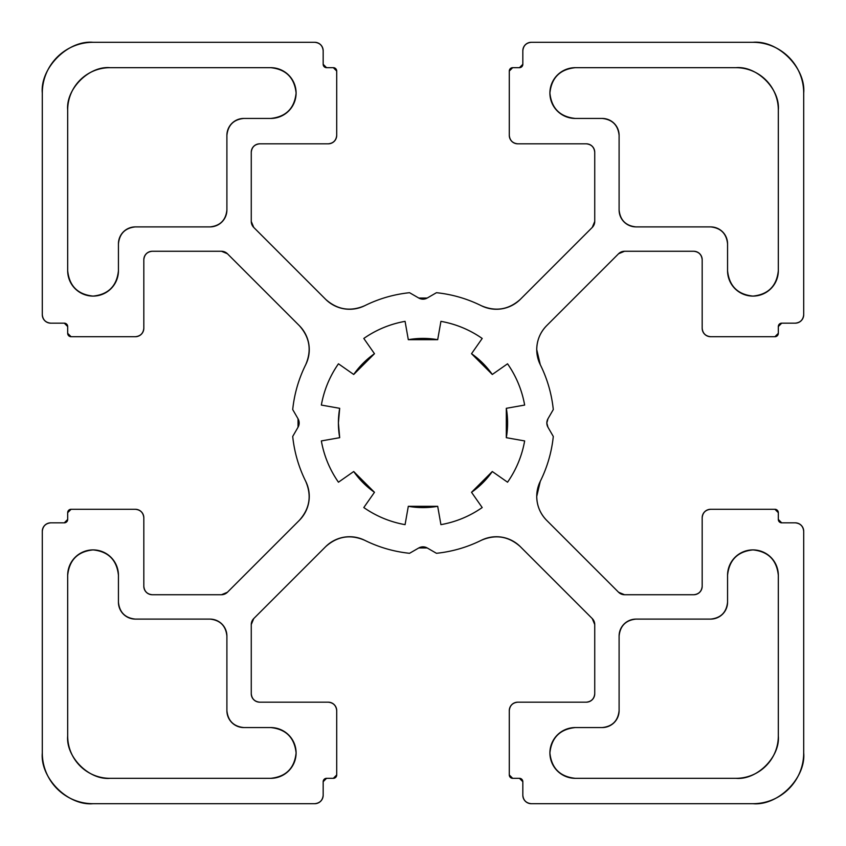 <?xml version="1.0" encoding="UTF-8"?>
<svg xmlns="http://www.w3.org/2000/svg" width="846" height="846" viewBox="0 0 846 846"><rect width="100%" height="100%" fill="white"/><g stroke="black" fill="none" stroke-linecap="round" stroke-linejoin="round"><path stroke-width="1.27" d="M109.98 778.32L270.72 778.32C286.022 776.702 294.482 768.242 296.1 752.94C294.482 737.638 286.022 729.178 270.72 727.56L243.817 727.56L270.72 727.56C286.022 729.178 294.482 737.638 296.1 752.94C294.482 768.242 286.022 776.702 270.72 778.32A25.38 25.38 0 0 0 296.1 752.94A25.38 25.38 0 0 0 270.72 727.56L243.817 727.56C233.612 726.481 227.976 720.845 226.897 710.64L226.897 636.023A16.92 16.92 0 0 0 209.977 619.103L135.36 619.103C125.155 618.024 119.519 612.388 118.44 602.183L118.44 575.28A25.38 25.38 0 0 0 93.06 549.9A25.38 25.38 0 0 0 67.68 575.28C69.298 559.978 77.758 551.518 93.06 549.9C108.362 551.518 116.822 559.978 118.44 575.28C116.822 559.978 108.362 551.518 93.06 549.9C77.758 551.518 69.298 559.978 67.68 575.28L67.68 736.02C65.787 756.948 89.052 780.213 109.98 778.32L270.72 778.32L109.98 778.32C89.052 780.213 65.787 756.948 67.68 736.02L67.68 575.28L67.68 736.02A42.3 42.3 0 0 0 109.98 778.32M440.925 524.647C455.931 521.95 469.689 516.25 482.199 507.547C469.689 516.25 455.931 521.95 440.925 524.647A103.212 103.212 0 0 0 482.199 507.547L471.529 492.298L492.298 471.529L507.547 482.199C516.25 469.689 521.95 455.931 524.647 440.925L506.31 437.689L506.31 408.311L524.647 405.075C521.95 390.069 516.25 376.311 507.547 363.801C516.25 376.311 521.95 390.069 524.647 405.075A103.212 103.212 0 0 0 507.547 363.801L492.298 374.471L471.529 353.702L482.199 338.453C469.689 329.75 455.931 324.05 440.925 321.353L437.689 339.69L408.311 339.69L405.075 321.353C390.069 324.05 376.311 329.75 363.801 338.453L374.471 353.702L353.702 374.471L338.453 363.801C329.75 376.311 324.05 390.069 321.353 405.075L339.69 408.311L338.4 423L339.69 437.689L321.353 440.925C324.05 455.931 329.75 469.689 338.453 482.199L353.702 471.529L374.471 492.298L363.801 507.547C376.311 516.25 390.069 521.95 405.075 524.647C390.069 521.95 376.311 516.25 363.801 507.547A103.212 103.212 0 0 0 405.075 524.647L408.311 506.31L437.689 506.31L440.925 524.647M67.68 512.676A3.384 3.384 0 0 1 71.064 509.292L135.36 509.292L71.064 509.292L67.68 512.676L67.68 519.444A3.384 3.384 0 0 1 64.296 522.828A3.384 3.384 0 0 0 67.68 519.444L64.296 522.828L50.76 522.828A8.46 8.46 0 0 0 42.3 531.288C42.839 526.191 45.663 523.367 50.76 522.828A8.46 8.46 0 0 0 42.3 531.288C42.839 526.191 45.663 523.367 50.76 522.828L64.296 522.828L67.68 519.444L67.68 512.676L67.68 519.444L67.68 512.676L71.064 509.292L135.36 509.292C140.457 509.831 143.281 512.655 143.82 517.752L143.82 586.278A8.46 8.46 0 0 0 152.28 594.738C147.183 594.199 144.359 591.375 143.82 586.278L143.82 517.752L143.82 586.278C144.359 591.375 147.183 594.199 152.28 594.738L221.441 594.738A8.46 8.46 0 0 0 227.415 592.263L299.347 520.332C309.731 508.679 311.857 495.682 305.723 481.332C298.691 467.151 294.355 452.187 292.705 436.451A130.982 130.982 0 0 0 305.723 481.332C298.691 467.151 294.355 452.187 292.705 436.451L298.035 427.23L292.705 436.451L298.035 427.23L298.035 418.77L292.705 409.549C294.355 393.813 298.691 378.849 305.723 364.668C298.691 378.849 294.355 393.813 292.705 409.549L298.035 418.77L292.705 409.549L298.035 418.77L298.035 427.23L292.705 436.451M292.705 409.549A130.982 130.982 0 0 1 305.723 364.668C311.857 350.318 309.731 337.321 299.347 325.668C309.731 337.321 311.857 350.318 305.723 364.668A33.84 33.84 0 0 0 299.347 325.668L227.415 253.737L299.347 325.668L227.415 253.737L221.441 251.262L152.28 251.262C147.183 251.801 144.359 254.625 143.82 259.722L143.82 328.248A8.46 8.46 0 0 1 135.36 336.708C140.457 336.169 143.281 333.345 143.82 328.248C143.281 333.345 140.457 336.169 135.36 336.708L71.064 336.708L135.36 336.708L71.064 336.708L67.68 333.324A3.384 3.384 0 0 0 71.064 336.708L67.68 333.324L67.68 326.556L67.68 333.324M314.712 42.3L93.06 42.3L314.712 42.3C319.809 42.839 322.633 45.663 323.172 50.76A8.46 8.46 0 0 0 314.712 42.3C319.809 42.839 322.633 45.663 323.172 50.76A8.46 8.46 0 0 0 314.712 42.3L93.06 42.3C67.944 40.026 40.026 67.944 42.3 93.06L42.3 314.712L42.3 93.06C40.026 67.944 67.944 40.026 93.06 42.3A50.76 50.76 0 0 0 42.3 93.06L42.3 314.712C42.839 319.809 45.663 322.633 50.76 323.172L64.296 323.172L67.68 326.556A3.384 3.384 0 0 0 64.296 323.172L67.68 326.556A3.384 3.384 0 0 0 64.296 323.172L50.76 323.172C45.663 322.633 42.839 319.809 42.3 314.712A8.46 8.46 0 0 0 50.76 323.172A8.46 8.46 0 0 1 42.3 314.712M333.324 67.68L326.556 67.68L333.324 67.68A3.384 3.384 0 0 1 336.708 71.064L336.708 135.36L336.708 71.064L333.324 67.68L326.556 67.68A3.384 3.384 0 0 1 323.172 64.296A3.384 3.384 0 0 0 326.556 67.68L323.172 64.296L323.172 50.76L323.172 64.296L323.172 50.76L323.172 64.296L326.556 67.68L333.324 67.68L336.708 71.064L336.708 135.36C336.169 140.457 333.345 143.281 328.248 143.82L259.722 143.82A8.46 8.46 0 0 0 251.262 152.28L251.262 221.441A8.46 8.46 0 0 0 253.737 227.415L325.668 299.347C337.321 309.731 350.318 311.857 364.668 305.723C378.849 298.691 393.813 294.355 409.549 292.705A130.982 130.982 0 0 0 364.668 305.723C378.849 298.691 393.813 294.355 409.549 292.705L418.77 298.035L409.549 292.705M803.7 314.712L803.7 93.06L803.7 314.712C803.161 319.809 800.337 322.633 795.24 323.172A8.46 8.46 0 0 0 803.7 314.712C803.161 319.809 800.337 322.633 795.24 323.172A8.46 8.46 0 0 0 803.7 314.712L803.7 93.06C805.974 67.944 778.056 40.026 752.94 42.3C778.056 40.026 805.974 67.944 803.7 93.06A50.76 50.76 0 0 0 752.94 42.3L531.288 42.3A8.46 8.46 0 0 0 522.828 50.76C523.367 45.663 526.191 42.839 531.288 42.3L752.94 42.3L531.288 42.3C526.191 42.839 523.367 45.663 522.828 50.76L522.828 64.296L519.444 67.68L512.676 67.68L509.292 71.064L509.292 135.36L509.292 71.064L512.676 67.68A3.384 3.384 0 0 0 509.292 71.064L509.292 135.36C509.831 140.457 512.655 143.281 517.752 143.82L586.278 143.82C591.375 144.359 594.199 147.183 594.738 152.28L594.738 221.441L592.263 227.415L594.738 221.441L594.738 152.28C594.199 147.183 591.375 144.359 586.278 143.82L517.752 143.82L586.278 143.82A8.46 8.46 0 0 1 594.738 152.28L594.738 221.441A8.46 8.46 0 0 1 592.263 227.415L520.332 299.347C508.679 309.731 495.682 311.857 481.332 305.723C467.151 298.691 452.187 294.355 436.451 292.705L427.23 298.035L418.77 298.035A8.46 8.46 0 0 0 427.23 298.035L436.451 292.705C452.187 294.355 467.151 298.691 481.332 305.723A130.982 130.982 0 0 0 436.451 292.705L427.23 298.035L418.77 298.035M778.32 333.324L778.32 326.556L778.32 333.324A3.384 3.384 0 0 1 774.936 336.708L710.64 336.708L774.936 336.708L778.32 333.324L778.32 326.556A3.384 3.384 0 0 1 781.704 323.172A3.384 3.384 0 0 0 778.32 326.556L781.704 323.172L795.24 323.172L781.704 323.172L795.24 323.172L781.704 323.172L778.32 326.556L778.32 333.324L774.936 336.708L710.64 336.708C705.543 336.169 702.719 333.345 702.18 328.248L702.18 259.722A8.46 8.46 0 0 0 693.72 251.262L624.56 251.262A8.46 8.46 0 0 0 618.585 253.737L624.56 251.262L618.585 253.737L546.653 325.668C540.192 332.341 536.882 340.314 536.734 349.599L540.277 364.668C547.309 378.849 551.645 393.813 553.295 409.549A130.982 130.982 0 0 0 540.277 364.668C547.309 378.849 551.645 393.813 553.295 409.549L547.965 418.77L553.295 409.549M531.288 803.7L752.94 803.7L531.288 803.7C526.191 803.161 523.367 800.337 522.828 795.24A8.46 8.46 0 0 0 531.288 803.7C526.191 803.161 523.367 800.337 522.828 795.24A8.46 8.46 0 0 0 531.288 803.7L752.94 803.7C778.056 805.974 805.974 778.056 803.7 752.94L803.7 531.288C803.161 526.191 800.337 523.367 795.24 522.828L781.704 522.828L778.32 519.444L778.32 512.676L774.936 509.292L778.32 512.676A3.384 3.384 0 0 0 774.936 509.292L710.64 509.292C705.543 509.831 702.719 512.655 702.18 517.752L702.18 586.278C701.641 591.375 698.817 594.199 693.72 594.738C698.817 594.199 701.641 591.375 702.18 586.278L702.18 517.752L702.18 586.278A8.46 8.46 0 0 1 693.72 594.738L624.56 594.738L618.585 592.263L624.56 594.738L693.72 594.738L624.56 594.738A8.46 8.46 0 0 1 618.585 592.263L546.653 520.332C540.192 513.659 536.882 505.686 536.734 496.401L540.277 481.332C547.309 467.151 551.645 452.187 553.295 436.451L547.965 427.23L553.295 436.451C551.645 452.187 547.309 467.151 540.277 481.332A130.982 130.982 0 0 0 553.295 436.451L547.965 427.23L546.833 423L547.965 418.77A8.46 8.46 0 0 0 547.965 427.23L546.833 423L547.965 418.77M42.3 531.288L42.3 752.94C40.026 778.056 67.944 805.974 93.06 803.7C67.944 805.974 40.026 778.056 42.3 752.94L42.3 531.288L42.3 752.94A50.76 50.76 0 0 0 93.06 803.7L314.712 803.7A8.46 8.46 0 0 0 323.172 795.24C322.633 800.337 319.809 803.161 314.712 803.7L93.06 803.7L314.712 803.7C319.809 803.161 322.633 800.337 323.172 795.24L323.172 781.704L326.556 778.32L333.324 778.32A3.384 3.384 0 0 0 336.708 774.936L336.708 710.64C336.169 705.543 333.345 702.719 328.248 702.18L259.722 702.18C254.625 701.641 251.801 698.817 251.262 693.72L251.262 624.56L253.737 618.585L251.262 624.56L251.262 693.72C251.801 698.817 254.625 701.641 259.722 702.18L328.248 702.18L259.722 702.18A8.46 8.46 0 0 1 251.262 693.72L251.262 624.56A8.46 8.46 0 0 1 253.737 618.585L325.668 546.653C337.321 536.269 350.318 534.143 364.668 540.277C378.849 547.309 393.813 551.645 409.549 553.295L418.77 547.965L409.549 553.295C393.813 551.645 378.849 547.309 364.668 540.277A130.982 130.982 0 0 0 409.549 553.295L418.77 547.965L409.549 553.295M67.68 270.72C69.298 286.022 77.758 294.482 93.06 296.1C108.362 294.482 116.822 286.022 118.44 270.72C116.822 286.022 108.362 294.482 93.06 296.1C77.758 294.482 69.298 286.022 67.68 270.72A25.38 25.38 0 0 0 93.06 296.1A25.38 25.38 0 0 0 118.44 270.72L118.44 243.817C119.519 233.612 125.155 227.976 135.36 226.897L209.977 226.897C220.182 225.819 225.819 220.182 226.897 209.977L226.897 135.36C227.976 125.155 233.612 119.519 243.817 118.44L270.72 118.44A25.38 25.38 0 0 0 296.1 93.06A25.38 25.38 0 0 0 270.72 67.68C286.022 69.298 294.482 77.758 296.1 93.06C294.482 108.362 286.022 116.822 270.72 118.44L243.817 118.44C233.612 119.519 227.976 125.155 226.897 135.36L226.897 209.977C225.819 220.182 220.182 225.819 209.977 226.897A16.92 16.92 0 0 0 226.897 209.977L226.897 135.36A16.92 16.92 0 0 1 243.817 118.44L270.72 118.44C286.022 116.822 294.482 108.362 296.1 93.06C294.482 77.758 286.022 69.298 270.72 67.68L109.98 67.68A42.3 42.3 0 0 0 67.68 109.98C65.787 89.052 89.052 65.787 109.98 67.68C89.052 65.787 65.787 89.052 67.68 109.98L67.68 270.72M778.32 575.28C776.702 559.978 768.242 551.518 752.94 549.9C737.638 551.518 729.178 559.978 727.56 575.28L727.56 602.183L727.56 575.28C729.178 559.978 737.638 551.518 752.94 549.9C768.242 551.518 776.702 559.978 778.32 575.28A25.38 25.38 0 0 0 752.94 549.9A25.38 25.38 0 0 0 727.56 575.28L727.56 602.183C726.481 612.388 720.845 618.024 710.64 619.103L636.023 619.103C625.818 620.181 620.181 625.818 619.103 636.023L619.103 710.64L619.103 636.023C620.181 625.818 625.818 620.181 636.023 619.103A16.92 16.92 0 0 0 619.103 636.023L619.103 710.64C618.024 720.845 612.388 726.481 602.183 727.56L575.28 727.56A25.38 25.38 0 0 0 549.9 752.94A25.38 25.38 0 0 0 575.28 778.32C559.978 776.702 551.518 768.242 549.9 752.94C551.518 737.638 559.978 729.178 575.28 727.56C559.978 729.178 551.518 737.638 549.9 752.94C551.518 768.242 559.978 776.702 575.28 778.32L736.02 778.32A42.3 42.3 0 0 0 778.32 736.02L778.32 575.28L778.32 736.02C780.213 756.948 756.948 780.213 736.02 778.32C756.948 780.213 780.213 756.948 778.32 736.02L778.32 575.28M509.292 135.36C509.831 140.457 512.655 143.281 517.752 143.82A8.46 8.46 0 0 1 509.292 135.36M549.9 93.06C551.518 108.362 559.978 116.822 575.28 118.44L602.183 118.44C612.388 119.519 618.024 125.155 619.103 135.36L619.103 209.977A16.92 16.92 0 0 0 636.023 226.897C625.818 225.819 620.181 220.182 619.103 209.977C620.181 220.182 625.818 225.819 636.023 226.897L710.64 226.897C720.845 227.976 726.481 233.612 727.56 243.817L727.56 270.72A25.38 25.38 0 0 0 752.94 296.1A25.38 25.38 0 0 0 778.32 270.72C776.702 286.022 768.242 294.482 752.94 296.1C737.638 294.482 729.178 286.022 727.56 270.72C729.178 286.022 737.638 294.482 752.94 296.1C768.242 294.482 776.702 286.022 778.32 270.72L778.32 109.98C780.213 89.052 756.948 65.787 736.02 67.68L575.28 67.68C559.978 69.298 551.518 77.758 549.9 93.06C551.518 108.362 559.978 116.822 575.28 118.44L602.183 118.44C612.388 119.519 618.024 125.155 619.103 135.36L619.103 209.977L619.103 135.36A16.92 16.92 0 0 0 602.183 118.44L575.28 118.44A25.38 25.38 0 0 1 549.9 93.06A25.38 25.38 0 0 1 575.28 67.68C559.978 69.298 551.518 77.758 549.9 93.06M436.451 553.295L427.23 547.965L418.77 547.965L427.23 547.965L436.451 553.295C452.187 551.645 467.151 547.309 481.332 540.277C467.151 547.309 452.187 551.645 436.451 553.295L427.23 547.965L436.451 553.295A130.982 130.982 0 0 0 481.332 540.277A33.84 33.84 0 0 1 520.332 546.653C508.679 536.269 495.682 534.143 481.332 540.277C495.682 534.143 508.679 536.269 520.332 546.653L592.263 618.585L520.332 546.653L592.263 618.585L594.738 624.56L594.738 693.72C594.199 698.817 591.375 701.641 586.278 702.18A8.46 8.46 0 0 0 594.738 693.72L594.738 624.56A8.46 8.46 0 0 0 592.263 618.585L594.738 624.56L594.738 693.72C594.199 698.817 591.375 701.641 586.278 702.18L517.752 702.18A8.46 8.46 0 0 0 509.292 710.64C509.831 705.543 512.655 702.719 517.752 702.18C512.655 702.719 509.831 705.543 509.292 710.64L509.292 774.936L512.676 778.32L519.444 778.32L512.676 778.32L509.292 774.936L509.292 710.64L509.292 774.936A3.384 3.384 0 0 0 512.676 778.32L519.444 778.32L512.676 778.32M536.734 496.401L540.277 481.332A33.84 33.84 0 0 0 546.653 520.332L618.585 592.263L546.653 520.332C540.192 513.659 536.882 505.686 536.734 496.401M314.712 803.7A8.46 8.46 0 0 0 323.172 795.24L323.172 781.704L326.556 778.32L333.324 778.32L336.708 774.936L336.708 710.64C336.169 705.543 333.345 702.719 328.248 702.18A8.46 8.46 0 0 1 336.708 710.64L336.708 774.936L333.324 778.32L326.556 778.32L333.324 778.32M710.64 619.103L636.023 619.103L710.64 619.103C720.845 618.024 726.481 612.388 727.56 602.183A16.92 16.92 0 0 1 710.64 619.103M353.702 471.529L374.471 492.298L363.801 507.547L374.471 492.298A84.6 84.6 0 0 1 353.702 471.529L338.453 482.199C329.75 469.689 324.05 455.931 321.353 440.925A103.212 103.212 0 0 0 338.453 482.199L353.702 471.529M227.415 592.263L221.441 594.738L152.28 594.738L221.441 594.738L227.415 592.263L299.347 520.332C309.731 508.679 311.857 495.682 305.723 481.332A33.84 33.84 0 0 1 299.347 520.332L227.415 592.263M328.248 143.82L259.722 143.82C254.625 144.359 251.801 147.183 251.262 152.28C251.801 147.183 254.625 144.359 259.722 143.82L328.248 143.82A8.46 8.46 0 0 0 336.708 135.36C336.169 140.457 333.345 143.281 328.248 143.82M253.737 227.415L251.262 221.441L251.262 152.28L251.262 221.441L253.737 227.415L325.668 299.347C337.321 309.731 350.318 311.857 364.668 305.723A33.84 33.84 0 0 1 325.668 299.347L253.737 227.415M803.7 531.288A8.46 8.46 0 0 0 795.24 522.828A8.46 8.46 0 0 1 803.7 531.288L803.7 752.94A50.76 50.76 0 0 1 752.94 803.7C778.056 805.974 805.974 778.056 803.7 752.94L803.7 531.288C803.161 526.191 800.337 523.367 795.24 522.828L781.704 522.828L778.32 519.444L778.32 512.676M226.897 710.64L226.897 636.023C225.819 625.818 220.182 620.181 209.977 619.103L135.36 619.103C125.155 618.024 119.519 612.388 118.44 602.183L118.44 575.28L118.44 602.183A16.92 16.92 0 0 0 135.36 619.103L209.977 619.103C220.182 620.181 225.819 625.818 226.897 636.023L226.897 710.64A16.92 16.92 0 0 0 243.817 727.56C233.612 726.481 227.976 720.845 226.897 710.64M321.353 405.075L339.69 408.311L321.353 405.075A103.212 103.212 0 0 1 338.453 363.801L353.702 374.471A84.6 84.6 0 0 1 374.471 353.702L363.801 338.453A103.212 103.212 0 0 1 405.075 321.353L408.311 339.69A84.6 84.6 0 0 1 437.689 339.69L440.925 321.353A103.212 103.212 0 0 1 482.199 338.453L471.529 353.702A84.6 84.6 0 0 1 492.298 374.471L507.547 363.801L492.298 374.471L471.529 353.702L482.199 338.453C469.689 329.75 455.931 324.05 440.925 321.353L437.689 339.69L408.311 339.69L405.075 321.353C390.069 324.05 376.311 329.75 363.801 338.453L374.471 353.702L353.702 374.471L338.453 363.801C329.75 376.311 324.05 390.069 321.353 405.075L339.69 408.311L338.4 423L339.69 437.689L321.353 440.925M710.64 336.708C705.543 336.169 702.719 333.345 702.18 328.248L702.18 259.722C701.641 254.625 698.817 251.801 693.72 251.262L624.56 251.262L693.72 251.262C698.817 251.801 701.641 254.625 702.18 259.722L702.18 328.248A8.46 8.46 0 0 0 710.64 336.708M522.828 795.24L522.828 781.704L519.444 778.32L522.828 781.704A3.384 3.384 0 0 0 519.444 778.32A3.384 3.384 0 0 1 522.828 781.704L522.828 795.24M135.36 226.897L209.977 226.897L135.36 226.897C125.155 227.976 119.519 233.612 118.44 243.817A16.92 16.92 0 0 1 135.36 226.897M636.023 226.897L710.64 226.897C720.845 227.976 726.481 233.612 727.56 243.817L727.56 270.72L727.56 243.817A16.92 16.92 0 0 0 710.64 226.897L636.023 226.897M531.288 42.3A8.46 8.46 0 0 0 522.828 50.76L522.828 64.296L519.444 67.68L512.676 67.68M710.64 509.292C705.543 509.831 702.719 512.655 702.18 517.752A8.46 8.46 0 0 1 710.64 509.292L774.936 509.292L710.64 509.292M152.28 251.262L221.441 251.262L227.415 253.737A8.46 8.46 0 0 0 221.441 251.262L152.28 251.262C147.183 251.801 144.359 254.625 143.82 259.722L143.82 328.248L143.82 259.722A8.46 8.46 0 0 1 152.28 251.262M506.31 437.689L524.647 440.925C521.95 455.931 516.25 469.689 507.547 482.199A103.212 103.212 0 0 0 524.647 440.925L506.31 437.689L506.31 408.311L524.647 405.075L506.31 408.311A84.6 84.6 0 0 1 506.31 437.689M618.585 253.737L546.653 325.668C540.192 332.341 536.882 340.314 536.734 349.599L540.277 364.668A33.84 33.84 0 0 1 546.653 325.668L618.585 253.737M408.311 506.31L437.689 506.31A84.6 84.6 0 0 1 408.311 506.31L405.075 524.647L408.311 506.31M471.529 492.298L492.298 471.529L507.547 482.199L492.298 471.529A84.6 84.6 0 0 1 471.529 492.298L482.199 507.547L471.529 492.298M520.332 299.347L592.263 227.415L520.332 299.347C508.679 309.731 495.682 311.857 481.332 305.723A33.84 33.84 0 0 0 520.332 299.347M325.668 546.653C337.321 536.269 350.318 534.143 364.668 540.277A33.84 33.84 0 0 0 325.668 546.653L253.737 618.585L325.668 546.653M736.02 67.68L575.28 67.68L736.02 67.68C756.948 65.787 780.213 89.052 778.32 109.98A42.3 42.3 0 0 0 736.02 67.68M602.183 727.56C612.388 726.481 618.024 720.845 619.103 710.64A16.92 16.92 0 0 1 602.183 727.56L575.28 727.56L602.183 727.56M135.36 509.292C140.457 509.831 143.281 512.655 143.82 517.752A8.46 8.46 0 0 0 135.36 509.292M522.828 50.76L522.828 64.296L522.828 50.76M427.23 298.035L436.451 292.705M795.24 522.828L781.704 522.828L795.24 522.828M547.965 427.23L553.295 436.451M323.172 795.24L323.172 781.704L323.172 795.24M298.035 427.23A8.46 8.46 0 0 0 298.035 418.77M519.444 67.68A3.384 3.384 0 0 0 522.828 64.296A3.384 3.384 0 0 1 519.444 67.68M778.32 519.444A3.384 3.384 0 0 0 781.704 522.828A3.384 3.384 0 0 1 778.32 519.444M326.556 778.32A3.384 3.384 0 0 0 323.172 781.704A3.384 3.384 0 0 1 326.556 778.32M427.23 547.965A8.46 8.46 0 0 0 418.77 547.965M339.69 408.311A84.6 84.6 0 0 0 339.69 437.689"/></g></svg>
